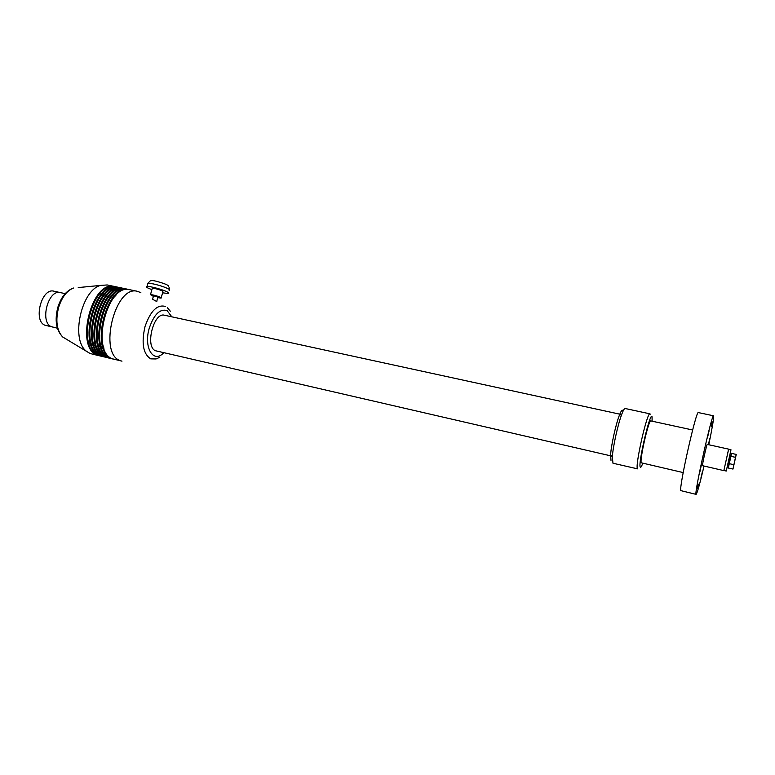 <?xml version="1.0" encoding="UTF-8"?>
<svg xmlns="http://www.w3.org/2000/svg" width="775" height="775" viewBox="0 0 775 775"><rect width="100%" height="100%" fill="white"/><g stroke="black" fill="none" stroke-linecap="round" stroke-linejoin="round"><path stroke-width="1.16" d="M164.571 315.251L164.445 315.222C153.557 311.908 144.78 347.239 155.63 350.775L610.545 455.807M622.761 410.508C622.122 409.491 620.978 411.118 619.332 415.381C615.805 424.429 611.194 445.208 610.613 454.731L610.991 460.369M650.283 414.17L649.973 413.84C647.154 411.68 634.657 466.86 637.534 468.846L612.977 463.237L612.318 456.969C612.977 446.613 618.004 423.944 621.821 414.112C623.274 410.304 624.369 408.425 625.115 408.493L625.154 408.502M642.785 463.247C641.593 466.443 640.77 467.751 640.324 467.18C637.622 464.903 650.361 410.314 652.046 416.834L652.124 421.203M650.845 420.922L650.826 420.912C648.714 419.323 639.239 461.144 641.342 462.82L683.182 472.576M704.029 466.104C699.864 483.707 697.229 493.132 696.124 494.373L696.018 494.227C694.293 492.571 712.06 413.094 713.542 415.797L698.352 412.581C696.25 409.762 678.522 488.851 680.867 490.643L696.105 494.363M713.542 415.797L713.697 416.252C713.649 419.643 712.012 429.137 708.767 444.753M712.254 421.9L711.45 426.269L712.254 421.9M702.489 471.403L700.891 478.156L702.489 471.403M708.592 444.714L709.793 438.728L708.35 444.656M697.529 488.279L698.294 484.104L697.529 488.279M699.873 471.985L701.462 464.487L699.873 471.985M707.42 437.952L709.067 430.948L707.42 437.952M728.616 449.132L707.255 444.414C706.829 443.794 702.111 464.845 702.489 465.698L723.85 470.609L728.626 449.248M723.879 470.502L726.262 471.045L730.98 449.771L728.597 449.238L723.86 470.609M728.316 468.022L731.561 453.394M736.25 454.431L731.464 453.375L730.68 456.272L735.494 457.337L736.25 454.431L732.976 469.069L735.494 457.337M732.976 469.069L728.18 467.984L730.68 456.272M735.243 458.936L733.983 464.583L735.243 458.936M729.033 463.615L733.847 464.7M140.847 292.659L137.446 291.332C115.058 284.551 97.941 354.34 120.503 360.714L121.975 361.169M156.821 301.591L152.549 299.228M156.734 301.543L157.838 296.815L153.528 295.817M153.373 296.37L150.476 294.626C153.518 294.878 156.928 295.808 160.706 297.426L161.093 298.133L157.838 297.658M161.2 297.736L162.905 291.768L162.537 291.042C158.759 289.395 155.358 288.465 152.317 288.242L152.191 288.658M151.89 289.705L147.831 287.971C146.262 287.118 145.981 286.614 146.998 286.459C149.614 285.956 163.428 289.734 167.468 292.068C168.95 292.892 169.192 293.376 168.194 293.522L162.614 292.814M137.446 291.332L129.754 289.714C107.153 282.885 90.055 352.47 112.84 358.903L121.723 361.111M129.483 289.666L128.95 289.54C106.32 282.71 89.232 352.276 112.036 358.709L113.799 359.222M128.95 289.54L127.342 289.201C104.664 282.362 87.585 351.889 110.428 358.331L113.276 359.106M127.061 289.153L126.538 289.036C103.831 282.187 86.761 351.695 109.624 358.137L111.397 358.651M126.538 289.036L124.92 288.697C102.184 281.848 85.105 351.298 108.025 357.759L110.864 358.534M124.649 288.639L124.116 288.523C101.351 281.674 84.281 351.104 107.221 357.566L108.994 358.079M124.116 288.523L122.518 288.184C99.704 281.325 82.644 350.717 105.623 357.188L108.461 357.963M122.237 288.135L121.714 288.019C98.871 281.151 81.821 350.523 104.819 356.994L106.592 357.507M121.714 288.019L120.106 287.68C97.224 280.802 80.174 350.135 103.22 356.616L106.068 357.391M119.834 287.622L119.302 287.506C96.4 280.627 79.35 349.932 102.426 356.432L104.199 356.946M119.302 287.506L117.703 287.167C94.753 280.288 77.713 349.544 100.828 356.054L103.676 356.82M117.432 287.118L116.899 287.002C93.93 280.114 76.899 349.351 100.033 355.861L101.816 356.374M116.899 287.002L115.301 286.663C92.293 279.765 75.262 348.963 98.444 355.483L101.283 356.258M115.029 286.614L114.506 286.498C91.469 279.591 74.439 348.769 97.64 355.299L99.433 355.812M66.359 339.179L62.649 336.96C56.11 330.005 54.521 320.075 57.883 307.181C61.118 297.087 66.321 290.702 73.499 288.029C66.941 290.606 61.99 297.019 58.658 307.268C55.354 320.482 56.682 330.373 62.649 336.96L90.113 353.507L98.9 355.696M85.986 350.891C70.68 338.849 81.462 290.189 100.498 285.423L107.202 284.958M89.154 344.226C83.448 329.675 89.377 303.412 100.779 292.698M91.615 344.894C85.86 330.324 91.837 303.848 103.288 293.134M94.075 345.573C88.273 330.973 94.298 304.284 105.797 293.58M105.342 356.636C83.438 350.542 98.328 284.551 120.726 288.397M99.016 346.919C93.116 332.291 99.229 305.166 110.844 294.471M101.486 347.588C95.538 332.94 101.709 305.612 113.363 294.917M103.966 348.266C97.97 333.599 104.179 306.048 115.892 295.362M54.008 291.206L53.872 291.177C41.424 287.573 32.831 321.451 45.231 325.316L53.64 327.244M733.857 465.126L735.368 458.345L733.857 465.126M163.738 352.722C153.508 364.056 143.288 347.529 149.343 327.922C154.089 314.292 160.008 308.518 167.08 310.601L171.818 316.82M165.647 306.532C157.432 304.052 150.563 310.717 145.032 326.527C141.244 343.189 143.142 353.972 150.718 358.854L156.085 358.961L159.834 357.217M169.095 290.344C170.103 290.199 169.861 289.705 168.378 288.872C164.532 286.963 159.437 285.297 153.082 283.863L147.918 283.262L147.676 284.115M100.498 285.423L78.227 287.573M60.77 292.688L60.363 292.592C48.002 288.998 39.399 322.972 51.722 326.808L57.379 328.183M619.806 414.179L164.445 315.222M610.613 454.731L612.318 456.969M619.332 415.381L621.821 414.112M649.973 413.84L625.115 408.493M692.637 429.999L650.826 420.912M152.539 299.286L153.576 295.653M150.476 294.626L152.317 288.242M146.998 286.459L147.918 283.262L150.127 280.996C151.338 280.453 153.179 280.482 155.639 281.083C164.416 283.427 168.718 285.171 168.543 286.324M169.105 287.38L169.328 289.482M114.506 286.498L106.94 284.9M65.187 293.647L53.872 291.177M170.297 311.201L167.429 307.772"/></g></svg>
